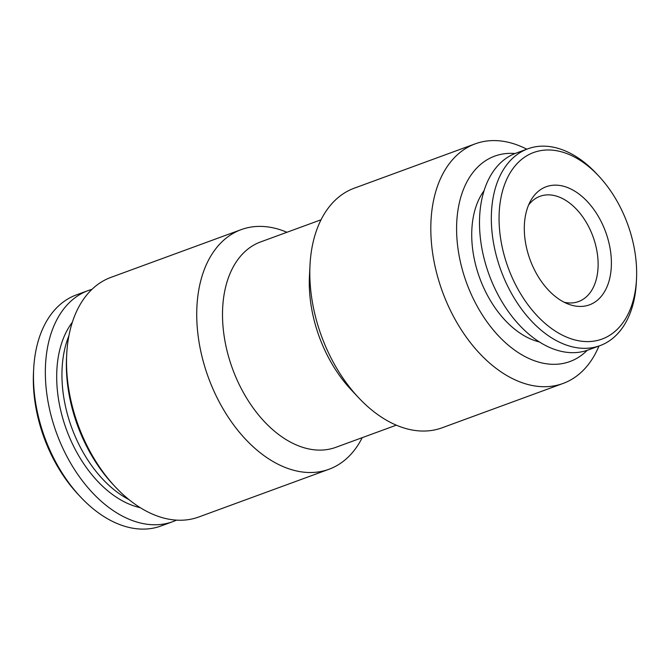 <?xml version="1.0" encoding="UTF-8"?>
<svg xmlns="http://www.w3.org/2000/svg" width="670" height="670" viewBox="0 0 670 670"><rect width="100%" height="100%" fill="white"/><g stroke="black" fill="none" stroke-linecap="round" stroke-linejoin="round"><path stroke-width="1" d="M68.901 335.787A106.639 68.256 69.9 0 0 77.452 441.413A106.639 68.256 69.9 0 0 128.942 499.586M91.949 289.356A123.045 78.759 69.9 0 0 88.18 290.571L76.347 294.909A123.045 78.759 69.9 0 0 33.668 369.103L33.5 372.386A117.577 75.258 69.9 0 0 50.426 452.945A117.577 75.258 69.9 0 0 78.273 494.535L80.526 496.939A123.045 78.759 69.9 0 0 161.043 525.967L172.877 521.629A123.045 78.759 69.9 0 0 176.537 520.121M33.668 369.103A123.045 78.759 69.9 0 0 51.381 453.406A123.045 78.759 69.9 0 0 80.526 496.939M88.18 290.571A123.045 78.759 69.9 0 0 63.223 449.068A123.045 78.759 69.9 0 0 172.877 521.629M505.649 260.287A99.353 63.583 -110.1 0 1 519.761 161.001A99.353 63.583 -110.1 0 1 598.662 175.959A99.353 63.583 -110.1 0 1 630.051 231.301A99.353 63.583 -110.1 0 1 636.5 279.172A99.353 63.583 -110.1 0 1 580.689 341.105A99.353 63.583 -110.1 0 1 505.649 260.287M636.5 279.172L636.332 282.455A104.813 67.084 -110.1 0 1 599.977 345.653A104.813 67.084 -110.1 0 1 498.279 262.531A104.813 67.084 -110.1 0 1 527.826 148.824A104.813 67.084 -110.1 0 1 596.417 173.555L598.662 175.959M599.977 345.653L588.143 349.991A104.813 67.084 -110.1 0 1 486.445 266.869A104.813 67.084 -110.1 0 1 515.992 153.162L527.826 148.824M484.033 190.741A87.502 56.004 69.9 0 0 477.526 271.584A87.502 56.004 69.9 0 0 539.476 341.976M528.571 205.054A56.054 35.879 -110.1 0 1 540.02 196.293A56.054 35.879 -110.1 0 1 541.913 195.69A56.054 35.879 -110.1 0 1 594.407 240.748A56.054 35.879 -110.1 0 1 578.604 301.55A56.054 35.879 -110.1 0 1 576.711 302.153A56.054 35.879 -110.1 0 1 564.207 302.262M607.229 236.619A62.888 40.25 -110.1 0 1 568.654 304.23A62.888 40.25 -110.1 0 1 528.471 254.969A62.888 40.25 -110.1 0 1 530.699 200.682A62.888 40.25 -110.1 0 1 570.187 188.68A62.888 40.25 -110.1 0 1 607.229 236.619M515.037 153.53A109.377 70.007 69.9 0 0 464.603 277.196A109.377 70.007 69.9 0 0 587.18 350.335M526.813 149.201A127.602 81.673 69.9 0 0 475.239 143.832A127.602 81.673 69.9 0 0 440.165 285.077A127.602 81.673 69.9 0 0 563.076 383.449A127.602 81.673 69.9 0 0 598.963 346.022M475.239 143.832L354.254 188.186A127.602 81.673 69.9 0 0 310.001 265.119A127.602 81.673 69.9 0 0 319.18 329.431A127.602 81.673 69.9 0 0 358.592 397.687A127.602 81.673 69.9 0 0 442.091 427.795L563.076 383.449M310.001 265.119L309.448 276.065A109.377 70.007 69.9 0 0 317.312 331.189A109.377 70.007 69.9 0 0 351.097 389.697L358.592 397.687M321.031 219.777L260.588 241.937A109.377 70.007 69.9 0 0 230.522 362.998A109.377 70.007 69.9 0 0 335.871 447.317L396.322 425.165M286.936 232.281A127.602 81.673 69.9 0 0 241.158 229.642A127.602 81.673 69.9 0 0 206.084 370.887A127.602 81.673 69.9 0 0 328.995 469.251A127.602 81.673 69.9 0 0 362.219 437.661M241.158 229.642L110.969 277.363A127.602 81.673 69.9 0 0 66.715 354.304A127.602 81.673 69.9 0 0 75.894 418.608A127.602 81.673 69.9 0 0 115.307 486.872A127.602 81.673 69.9 0 0 198.806 516.98L328.995 469.251M66.715 354.304L66.548 357.587A122.133 78.172 69.9 0 0 75.333 419.135A122.133 78.172 69.9 0 0 113.062 484.469L115.307 486.872M72.335 322.27A106.639 68.256 69.9 0 0 72.193 443.339A106.639 68.256 69.9 0 0 140.298 507.684"/></g></svg>
